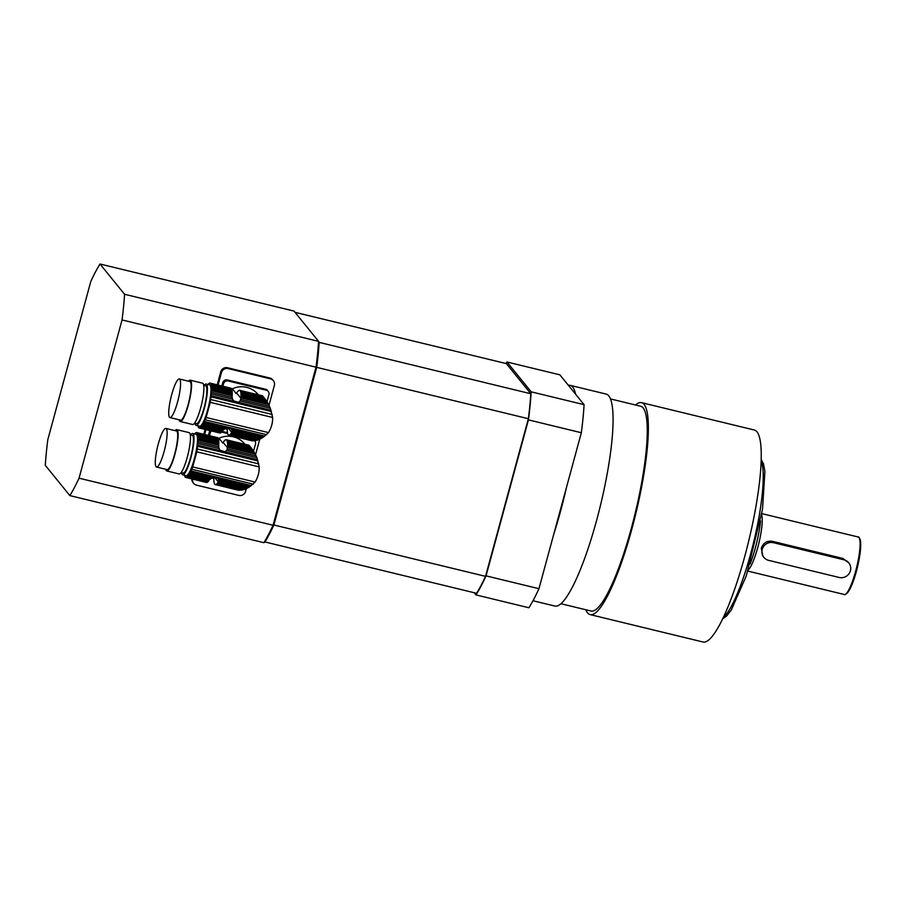 <?xml version="1.0" encoding="UTF-8"?>
<svg xmlns="http://www.w3.org/2000/svg" width="906" height="906" viewBox="0 0 906 906"><rect width="100%" height="100%" fill="white"/><g stroke="black" fill="none" stroke-linecap="round" stroke-linejoin="round"><path stroke-width="1.36" d="M214.394 483.453L214.314 483.43A23.092 4.371 103.6 0 1 214.11 482.683A3.148 0.6 103.6 0 0 213.975 481.845A23.092 4.371 103.6 0 1 213.873 480.78A3.148 0.6 103.6 0 0 213.827 479.659A23.092 4.371 103.6 0 1 213.839 478.311A3.148 0.6 103.6 0 0 213.918 477.077M214.314 483.43A3.148 0.6 103.6 0 1 214.36 483.43A3.148 0.6 103.6 0 1 214.552 483.963A23.092 4.371 103.6 0 0 214.937 484.438A3.148 0.6 103.6 0 1 215.118 484.37A3.148 0.6 103.6 0 1 215.277 484.608A23.092 4.371 103.6 0 1 215.277 484.608L239.105 490.305L215.685 484.619A23.092 4.371 103.6 0 1 215.288 484.608L238.233 490.18M239.105 490.305L216.092 484.461A3.148 0.6 103.6 0 0 216.002 484.382A3.148 0.6 103.6 0 0 215.685 484.619M240.147 490.293L216.579 484.11A23.092 4.371 103.6 0 1 216.092 484.461M241.449 490.146L242.785 489.874L217.055 483.634A3.148 0.6 103.6 0 1 217.055 483.634A3.148 0.6 103.6 0 0 216.579 484.11M242.785 489.874L244.326 489.421L217.599 482.943A23.092 4.371 103.6 0 1 217.055 483.634M244.326 489.421L245.798 488.866L218.12 482.151A3.148 0.6 103.6 0 0 217.599 482.943M245.798 488.866L247.406 488.096L218.606 481.109L218.278 481.89A23.092 4.371 103.6 0 1 218.12 482.151M185.707 477.349L185.402 477.269A3.148 0.6 103.6 0 1 185.571 477.202A3.148 0.6 103.6 0 1 185.73 477.439L206.455 482.468A23.092 4.371 -76.4 0 0 206.466 482.468A23.092 4.371 -76.4 0 0 206.862 482.479L186.138 477.451A3.148 0.6 103.6 0 1 186.455 477.213A3.148 0.6 103.6 0 1 186.545 477.292L207.27 482.32A23.092 4.371 -76.4 0 0 207.757 481.969L187.032 476.941A3.148 0.6 103.6 0 1 187.508 476.454L208.233 481.494A23.092 4.371 -76.4 0 0 208.776 480.803L188.052 475.775A3.148 0.6 103.6 0 1 188.573 474.982L209.297 480.01A23.092 4.371 -76.4 0 0 209.456 479.75L213.148 477.19L217.757 478.311L218.629 479.908L248.867 487.247L247.406 488.096M218.629 479.908L218.606 481.109M248.867 487.247L250.35 486.216L217.961 478.549M218.425 439.104A4.621 4.496 140.9 0 0 218.924 438.266A21.903 21.291 -39.1 0 1 244.631 443.94L244.892 444.268M218.924 438.266L222.785 443.023L223.182 442.445A23.092 4.371 103.6 0 1 223.34 442.196A3.148 0.6 103.6 0 0 223.873 441.403A23.092 4.371 103.6 0 1 224.416 440.712L224.416 440.712A3.148 0.6 103.6 0 0 224.892 440.237A23.092 4.371 103.6 0 1 225.368 439.886L225.583 439.942M254.348 452.524L252.468 449.603L227.587 443.566A3.148 0.6 103.6 0 0 227.633 444.687A23.092 4.371 103.6 0 1 227.621 446.035L254.348 452.524L255.232 454.11L227.565 447.394A23.092 4.371 103.6 0 1 227.531 447.813L226.647 450.407L224.971 451.754L220.045 450.271M253.363 450.928L227.633 444.687M252.468 449.603L251.54 448.334L227.497 442.502A23.092 4.371 103.6 0 1 227.587 443.566M251.54 448.334L250.781 447.349L227.349 441.664A3.148 0.6 103.6 0 0 227.497 442.502M227.146 440.916A3.148 0.6 103.6 0 1 227.1 440.916A3.148 0.6 103.6 0 1 226.908 440.384L249.603 445.888L250.781 447.349L250.079 446.477L227.146 440.916A23.092 4.371 103.6 0 1 227.349 441.664M249.173 445.367L250.079 446.477M226.523 439.908A3.148 0.6 103.6 0 1 226.341 439.976A3.148 0.6 103.6 0 1 226.183 439.738L249.127 445.299L226.523 439.908A23.092 4.371 103.6 0 1 226.908 440.384M249.127 445.299L226.172 439.727A23.092 4.371 103.6 0 1 226.183 439.738A23.092 4.371 103.6 0 0 225.787 439.727A3.148 0.6 103.6 0 1 225.458 439.965A3.148 0.6 103.6 0 1 225.368 439.886M250.35 486.216L255.084 482.06C257.927 477.417 259.286 472.377 259.195 466.941L256.885 457.745L226.647 450.407M227.338 448.968L256.138 455.956L256.885 457.745M256.138 455.956L255.232 454.11M227.565 447.394A3.148 0.6 103.6 0 1 227.621 446.035M218.776 441.426A3.148 0.6 -76.4 0 0 218.81 442.547L198.086 437.519A3.148 0.6 103.6 0 1 198.052 436.398L218.776 441.426A23.092 4.371 -76.4 0 0 218.674 440.361L197.95 435.333A3.148 0.6 103.6 0 1 197.802 434.495L218.527 439.523A23.092 4.371 -76.4 0 0 218.323 438.776L197.599 433.748A3.148 0.6 103.6 0 1 197.565 433.748A3.148 0.6 103.6 0 1 197.372 433.215L218.097 438.244A23.092 4.371 -76.4 0 0 217.7 437.768L196.976 432.74A3.148 0.6 103.6 0 1 196.795 432.808A3.148 0.6 103.6 0 1 196.647 432.57A23.092 4.371 103.6 0 0 196.24 432.558A3.148 0.6 103.6 0 1 195.923 432.796A3.148 0.6 103.6 0 1 195.832 432.717A23.092 4.371 103.6 0 0 195.345 433.068A3.148 0.6 103.6 0 1 194.869 433.544L194.881 433.544M182.65 474.801L186.172 475.661A21.257 4.02 -76.4 0 0 194.337 458.889A21.257 4.02 -76.4 0 0 196.206 434.348L192.672 433.487A21.257 4.02 103.6 0 1 190.815 458.028A21.257 4.02 103.6 0 1 182.65 474.801A21.257 4.02 103.6 0 1 181.494 472.626M190.645 434.903A21.257 4.02 103.6 0 1 192.672 433.487M197.95 435.333A23.092 4.371 103.6 0 1 198.052 436.398M218.527 439.523A3.148 0.6 -76.4 0 0 218.674 440.361M197.599 433.748A23.092 4.371 103.6 0 1 197.802 434.495M217.349 437.587A23.092 4.371 -76.4 0 1 217.361 437.587A23.092 4.371 -76.4 0 0 217.361 437.587L196.647 432.57A23.092 4.371 103.6 0 1 196.647 432.57L217.361 437.587A3.148 0.6 -76.4 0 0 217.395 437.689M184.564 475.265A3.148 0.6 103.6 0 1 184.564 475.514A23.092 4.371 103.6 0 0 184.767 476.262A3.148 0.6 103.6 0 1 184.813 476.262A3.148 0.6 103.6 0 1 185.005 476.794A23.092 4.371 103.6 0 0 185.402 477.269M186.138 477.451A23.092 4.371 103.6 0 1 185.741 477.439A23.092 4.371 103.6 0 1 185.73 477.439L206.466 482.468M187.508 476.454A3.148 0.6 103.6 0 1 187.508 476.465A23.092 4.371 103.6 0 0 188.052 475.775M209.297 480.01A3.148 0.6 -76.4 0 0 208.776 480.803M209.999 479.025L189.173 473.963A23.092 4.371 103.6 0 1 188.573 474.982M189.173 473.963A3.148 0.6 103.6 0 1 189.728 472.887L211.087 478.074M213.148 477.19L190.317 471.652A23.092 4.371 103.6 0 1 189.728 472.887M190.317 471.652A5.549 1.053 103.6 0 1 190.736 470.848L191.755 469.217A3.692 0.702 103.6 0 0 192.661 466.907A129.365 24.462 103.6 0 0 196.772 451.788A3.692 0.702 103.6 0 0 197.259 448.957L197.406 446.273A5.549 1.053 103.6 0 1 197.531 445.095A23.092 4.371 103.6 0 0 197.746 443.396A3.148 0.6 103.6 0 1 197.904 441.822L218.731 446.873L218.72 445.673A23.092 4.371 -76.4 0 0 218.742 445.254L198.018 440.225A23.092 4.371 103.6 0 1 197.904 441.822M197.531 445.095L220.362 450.633L219.105 448.572L197.746 443.396M219.105 448.572L218.731 446.873M198.018 440.225A3.148 0.6 103.6 0 1 198.074 438.866L218.799 443.895A3.148 0.6 -76.4 0 0 218.742 445.254M218.799 443.895A23.092 4.371 -76.4 0 0 218.81 442.547M198.086 437.519A23.092 4.371 103.6 0 1 198.074 438.866M181.155 472.536L183.08 473.011A19.411 3.669 -76.4 0 0 191.223 455.016A19.411 3.669 -76.4 0 0 192.242 435.288L190.305 434.823M175.084 430.656A21.257 4.02 103.6 0 1 176.795 429.637L189.15 432.638A21.257 4.02 103.6 0 1 188.04 454.234A21.257 4.02 103.6 0 1 179.116 473.951L166.772 470.95A21.257 4.02 103.6 0 1 165.719 469.263M158.256 444.099A19.864 3.76 -76.4 0 0 156.523 467.032A19.864 3.76 -76.4 0 0 164.858 448.617A19.864 3.76 -76.4 0 0 165.889 428.413A19.864 3.76 -76.4 0 0 158.256 444.099M156.523 467.032L167.1 469.602A19.864 3.76 -76.4 0 0 175.436 451.177A19.864 3.76 -76.4 0 0 176.466 430.984L165.889 428.413M176.795 429.637A21.257 4.02 103.6 0 1 175.696 451.245A21.257 4.02 103.6 0 1 166.772 470.95M213.839 478.583L211.268 477.96M208.425 435.424L209.331 432.06A3.692 3.59 -39.1 0 1 210.079 430.644M209.456 435.673L210.158 433.079L209.331 432.06M227.531 432.717L222.163 431.415M227.621 433.555L221.528 432.071M253.544 451.211L255.492 444.076A3.692 3.59 140.9 0 0 254.688 440.724L254.835 440.894M211.596 431.007A3.692 3.59 140.9 0 0 210.158 433.079M227.836 433.997L227.746 433.974A23.092 4.371 103.6 0 1 227.542 433.238A3.148 0.6 103.6 0 0 227.406 432.389A23.092 4.371 103.6 0 1 227.304 431.324A3.148 0.6 103.6 0 0 227.27 430.214A23.092 4.371 103.6 0 1 227.281 428.866A3.148 0.6 103.6 0 0 227.349 427.621M227.746 433.974A3.148 0.6 103.6 0 1 227.791 433.985A3.148 0.6 103.6 0 1 227.984 434.518A23.092 4.371 103.6 0 0 228.38 434.993A3.148 0.6 103.6 0 1 228.55 434.914A3.148 0.6 103.6 0 1 228.708 435.163A23.092 4.371 103.6 0 1 228.708 435.163L252.548 440.848L229.116 435.163A23.092 4.371 103.6 0 1 228.72 435.163L251.675 440.735M252.548 440.848L229.524 435.005A3.148 0.6 103.6 0 0 229.433 434.937A3.148 0.6 103.6 0 0 229.116 435.163M253.578 440.848L230.011 434.665A23.092 4.371 103.6 0 1 229.524 435.005M254.88 440.701L256.217 440.429L230.486 434.178A3.148 0.6 103.6 0 0 230.011 434.665M256.217 440.429L257.757 439.976L231.03 433.487A23.092 4.371 103.6 0 1 230.486 434.178M257.757 439.976L259.229 439.41L231.551 432.694A3.148 0.6 103.6 0 0 231.03 433.487M259.229 439.41L260.837 438.651L232.038 431.664L231.71 432.445A23.092 4.371 103.6 0 1 231.551 432.694M199.184 427.994L219.886 433.023A23.092 4.371 -76.4 0 0 219.898 433.023A23.092 4.371 -76.4 0 0 220.294 433.023L199.569 427.994A3.148 0.6 103.6 0 1 199.886 427.768A3.148 0.6 103.6 0 1 199.988 427.836L220.713 432.864A23.092 4.371 -76.4 0 0 221.189 432.524L200.464 427.496A3.148 0.6 103.6 0 1 200.939 427.009L221.664 432.037A23.092 4.371 -76.4 0 0 222.208 431.347L201.483 426.318A3.148 0.6 103.6 0 1 202.015 425.526L222.74 430.554A23.092 4.371 -76.4 0 0 222.887 430.305L226.579 427.745L231.189 428.855L232.061 430.452L262.31 437.791L260.837 438.651M232.061 430.452L232.038 431.664M262.31 437.791L263.782 436.771L231.404 429.093M231.868 389.648A4.621 4.496 140.9 0 0 232.366 388.81A21.903 21.291 -39.1 0 1 258.063 394.495L258.335 394.823M232.366 388.81L236.217 393.566L236.625 393A23.092 4.371 103.6 0 1 236.772 392.751A3.148 0.6 103.6 0 0 237.304 391.958A23.092 4.371 103.6 0 1 237.848 391.267L237.859 391.267M239.014 390.486L238.81 390.441A23.092 4.371 103.6 0 0 238.323 390.78A3.148 0.6 103.6 0 1 237.848 391.267M267.78 403.068L265.9 400.146L241.03 394.11A3.148 0.6 103.6 0 0 241.064 395.231A23.092 4.371 103.6 0 1 241.053 396.579L267.78 403.068L268.674 404.665L240.996 397.949A23.092 4.371 103.6 0 1 240.973 398.357L240.079 400.95L238.403 402.309L233.476 400.826M266.806 401.483L241.064 395.231M265.9 400.146L264.982 398.889L240.928 393.057A23.092 4.371 103.6 0 1 241.03 394.11M264.982 398.889L264.212 397.893L240.781 392.207A3.148 0.6 103.6 0 0 240.928 393.057M240.577 391.471A3.148 0.6 103.6 0 1 240.543 391.46A3.148 0.6 103.6 0 1 240.35 390.928L263.034 396.443L264.212 397.893L263.521 397.032L240.577 391.471A23.092 4.371 103.6 0 1 240.781 392.207M262.615 395.911L263.521 397.032M239.954 390.452A3.148 0.6 103.6 0 1 239.773 390.531A3.148 0.6 103.6 0 1 239.626 390.282L262.559 395.854L239.954 390.452A23.092 4.371 103.6 0 1 240.35 390.928M262.559 395.854L239.614 390.282A23.092 4.371 103.6 0 1 239.626 390.282A23.092 4.371 103.6 0 0 239.218 390.282A3.148 0.6 103.6 0 1 238.901 390.509A3.148 0.6 103.6 0 1 238.81 390.441M263.782 436.771L268.516 432.604C271.358 427.972 272.729 422.932 272.627 417.485L270.328 408.289L240.079 400.95M240.769 399.512L269.569 406.5L270.328 408.289M269.569 406.5L268.674 404.665M240.996 397.949A3.148 0.6 103.6 0 1 241.053 396.579M232.208 391.981A3.148 0.6 -76.4 0 0 232.253 393.091L211.528 388.062A3.148 0.6 103.6 0 1 211.483 386.953L232.208 391.981A23.092 4.371 -76.4 0 0 232.106 390.916L211.381 385.888A3.148 0.6 103.6 0 1 211.245 385.039L231.97 390.078A23.092 4.371 -76.4 0 0 231.766 389.331L211.041 384.303A3.148 0.6 103.6 0 1 210.996 384.291A3.148 0.6 103.6 0 1 210.804 383.759L231.528 388.799A23.092 4.371 -76.4 0 0 231.143 388.312L210.419 383.283A3.148 0.6 103.6 0 1 210.237 383.363A3.148 0.6 103.6 0 1 210.079 383.113A23.092 4.371 103.6 0 0 209.671 383.113A3.148 0.6 103.6 0 1 209.354 383.34A3.148 0.6 103.6 0 1 209.263 383.272A23.092 4.371 103.6 0 0 208.776 383.612A3.148 0.6 103.6 0 1 208.312 384.099A3.148 0.6 103.6 0 1 208.301 384.099L208.301 384.099A23.092 4.371 103.6 0 0 207.972 384.495M196.081 425.356L199.614 426.205A21.257 4.02 -76.4 0 0 207.78 409.433A21.257 4.02 -76.4 0 0 209.637 384.903L206.104 384.042A21.257 4.02 103.6 0 1 204.246 408.583A21.257 4.02 103.6 0 1 196.081 425.356A21.257 4.02 103.6 0 1 194.926 423.17M204.077 385.446A21.257 4.02 103.6 0 1 206.104 384.042M211.381 385.888A23.092 4.371 103.6 0 1 211.483 386.953M231.97 390.078A3.148 0.6 -76.4 0 0 232.106 390.916M211.041 384.303A23.092 4.371 103.6 0 1 211.245 385.039M230.792 388.142A23.092 4.371 -76.4 0 0 230.781 388.142A23.092 4.371 -76.4 0 0 230.792 388.142L210.079 383.113A23.092 4.371 103.6 0 1 210.079 383.113L230.792 388.142A3.148 0.6 -76.4 0 0 230.837 388.244M198.006 425.82A3.148 0.6 103.6 0 1 198.006 426.069A23.092 4.371 103.6 0 0 198.21 426.805A3.148 0.6 103.6 0 1 198.255 426.817A3.148 0.6 103.6 0 1 198.448 427.349A23.092 4.371 103.6 0 0 198.833 427.825A3.148 0.6 103.6 0 1 199.014 427.745A3.148 0.6 103.6 0 1 199.161 427.994A23.092 4.371 103.6 0 1 199.161 427.994A23.092 4.371 103.6 0 0 199.569 427.994M200.939 427.009L200.939 427.009A23.092 4.371 103.6 0 0 201.483 426.318M222.74 430.554A3.148 0.6 -76.4 0 0 222.208 431.347M223.431 429.569L202.604 424.518A23.092 4.371 103.6 0 1 202.015 425.526M202.604 424.518A3.148 0.6 103.6 0 1 203.159 423.442L224.529 428.629M226.579 427.745L203.748 422.207A23.092 4.371 103.6 0 1 203.159 423.442M203.748 422.207A5.549 1.053 103.6 0 1 204.167 421.392L205.186 419.772A3.692 0.702 103.6 0 0 206.092 417.462A129.365 24.462 103.6 0 0 210.203 402.343A3.692 0.702 103.6 0 0 210.69 399.512L210.849 396.828A5.549 1.053 103.6 0 1 210.962 395.65A23.092 4.371 103.6 0 0 211.177 393.94A3.148 0.6 103.6 0 1 211.336 392.377L232.163 397.428L232.151 396.216A23.092 4.371 -76.4 0 0 232.174 395.809L211.449 390.78A23.092 4.371 103.6 0 1 211.336 392.377M210.962 395.65L233.793 401.188L232.536 399.127L211.177 393.94M232.536 399.127L232.163 397.428M211.449 390.78A3.148 0.6 103.6 0 1 211.517 389.41L232.242 394.45A3.148 0.6 -76.4 0 0 232.174 395.809M232.242 394.45A23.092 4.371 -76.4 0 0 232.253 393.091M211.528 388.062A23.092 4.371 103.6 0 1 211.517 389.41M194.586 423.091L196.523 423.555A19.411 3.669 -76.4 0 0 204.665 405.56A19.411 3.669 -76.4 0 0 205.673 385.843L203.737 385.367M188.516 381.2A21.257 4.02 103.6 0 1 190.237 380.192L202.582 383.181A21.257 4.02 103.6 0 1 201.472 404.789A21.257 4.02 103.6 0 1 192.559 424.495L180.215 421.505A21.257 4.02 103.6 0 1 179.15 419.818M171.698 394.642A19.864 3.76 -76.4 0 0 169.954 417.587A19.864 3.76 -76.4 0 0 178.289 399.161A19.864 3.76 -76.4 0 0 179.32 378.968A19.864 3.76 -76.4 0 0 171.698 394.642M169.954 417.587L180.532 420.158A19.864 3.76 -76.4 0 0 188.878 401.732A19.864 3.76 -76.4 0 0 189.909 381.539L179.32 378.968M190.237 380.192A21.257 4.02 103.6 0 1 189.127 401.8A21.257 4.02 103.6 0 1 180.215 421.505M227.27 429.138L224.699 428.515M221.857 385.979L222.774 382.615A3.692 3.59 -39.1 0 1 227.259 379.942L228.086 380.95A3.692 3.59 140.9 0 0 223.589 383.623L222.774 382.615M222.887 386.228L223.589 383.623M266.987 401.766L268.923 394.631A3.692 3.59 140.9 0 0 266.353 390.237L265.537 389.229L227.259 379.942M266.353 390.237L228.086 380.95M265.537 389.229A3.692 3.59 -39.1 0 1 267.44 390.429L268.267 391.437M610.565 398.946L640.667 406.25A105.356 19.921 103.6 0 1 643.169 407.96A105.356 19.921 103.6 0 1 633.351 520.633A105.356 19.921 103.6 0 1 590.972 611.006L560.871 603.702M763.849 557.349L762.807 556.058L761.3 548.266C763.214 542.943 766.884 540.622 772.308 541.312L842.852 558.424L848.752 562.819A9.241 8.981 -39.1 0 1 839.183 577.473L768.628 560.35A9.241 8.981 -39.1 0 1 763.407 546.726A9.241 8.981 -39.1 0 1 773.43 542.694L843.973 559.817A9.241 8.981 -39.1 0 1 848.752 562.819M760.53 520.927A36.965 6.988 103.6 0 1 755.344 547.904A36.965 6.988 103.6 0 1 750.077 564.019M635.491 404.993A109.048 20.623 103.6 0 1 641.539 402.649L754.415 430.044A109.048 20.623 103.6 0 1 757.008 431.822A109.048 20.623 103.6 0 1 746.85 548.447A109.048 20.623 103.6 0 1 702.988 641.992L590.1 614.596A109.048 20.623 103.6 0 1 585.808 609.749M641.539 402.649A109.048 20.623 103.6 0 1 644.132 404.427A109.048 20.623 103.6 0 1 633.973 521.052A109.048 20.623 103.6 0 1 590.1 614.596M538.957 588.696L486.046 575.865A133.997 25.334 103.6 0 1 475.99 594.914L528.9 607.756A133.997 25.334 -76.4 0 0 538.957 588.696L581.335 432.728A133.997 25.334 -76.4 0 0 584.076 404.665L575.604 394.212A109.048 20.623 -76.4 0 0 570.101 385.322L606.261 394.099A109.048 20.623 103.6 0 1 596.714 519.999A109.048 20.623 103.6 0 1 554.834 606.046L532.988 600.746M584.076 404.665L531.165 391.822L506.964 361.992L559.874 374.835L575.604 394.212M486.046 575.865L528.425 419.886L581.335 432.728M474.212 592.728L475.99 594.914M531.165 391.822A133.997 25.334 103.6 0 1 528.425 419.886M506.024 363.521A133.997 25.334 103.6 0 1 506.964 361.992M570.101 385.322A109.048 20.623 -76.4 0 0 568.356 385.276M553.804 534.064A109.048 20.623 -76.4 0 0 560.554 511.222A109.048 20.623 -76.4 0 0 566.488 487.371M295.016 312.321L506.352 363.6L530.814 393.748L319.161 342.389L318.572 341.347L124.552 294.269L100 264.008L294.02 311.086L318.572 341.347A133.997 25.334 -76.4 0 1 316.058 367.009L273.057 525.254L79.049 478.187L122.038 319.931L316.715 367.36L273.895 524.993L273.057 525.254A133.997 25.334 -76.4 0 1 263.873 542.683L69.853 495.605L45.3 465.344A133.997 25.334 -76.4 0 1 47.814 439.682L90.804 281.426A133.997 25.334 -76.4 0 1 100 264.008M191.789 478.912A5.549 5.391 140.9 0 0 192.967 482.49L193.646 483.34A5.549 5.391 140.9 0 0 196.511 485.14L238.844 495.412A5.549 5.391 140.9 0 0 245.571 491.403L246.33 488.628M203.771 434.291L205.096 429.433M217.214 384.846L220.77 371.754L221.449 372.604L218.063 385.05M268.98 405.265L274.359 385.435A5.549 5.391 140.9 0 0 273.374 380.667L272.695 379.818A5.549 5.391 140.9 0 0 269.829 378.017L227.497 367.745A5.549 5.391 140.9 0 0 220.77 371.754M122.038 319.931A133.997 25.334 -76.4 0 0 124.552 294.269M69.853 495.605A133.997 25.334 -76.4 0 0 79.049 478.187M319.161 342.389A133.08 25.164 103.6 0 1 316.715 367.36L528.368 418.719L485.537 576.352A133.08 25.164 103.6 0 1 476.59 593.305L264.937 541.958L263.873 542.683M485.537 576.352L273.895 524.993A133.08 25.164 103.6 0 1 264.937 541.958M530.814 393.748A133.08 25.164 103.6 0 1 528.368 418.719M204.631 434.506L205.956 429.637M227.497 367.745L228.187 368.583L270.509 378.855A5.549 5.391 140.9 0 1 273.374 380.667M255.537 454.71L259.762 439.172M192.548 479.093A5.549 5.391 140.9 0 0 193.646 483.34M228.187 368.583A5.549 5.391 140.9 0 0 221.449 372.604M257.564 459.659L224.971 451.754M251.302 485.537L190.736 470.848M253.284 484.155L191.755 469.217M255.084 482.06L192.661 466.907M259.195 466.941L196.772 451.788M258.788 463.895L197.259 448.957M257.972 460.973L197.406 446.273M223.182 442.445L227.531 447.813M218.278 481.89L214.348 477.054M270.996 410.214L238.403 402.309M264.733 436.092L204.167 421.392M266.726 434.699L205.186 419.772M268.516 432.604L206.092 417.462M272.627 417.485L210.203 402.343M272.23 414.438L210.69 399.512M271.404 411.517L210.849 396.828M236.625 393L240.973 398.357M231.71 432.445L227.78 427.609M772.308 541.312L773.43 542.694M843.973 559.817L842.852 558.424M858.254 537.02A29.57 5.595 103.6 0 1 856.714 567.077A29.57 5.595 103.6 0 1 844.313 594.495C844.381 595.129 845.513 594.506 847.71 592.626L851.062 586.748L857.404 567.405L860.7 547.133L860.428 540.27C859.341 537.575 858.616 536.499 858.254 537.02L761.821 513.623M846.045 593.781A28.652 5.413 -76.4 0 0 857.427 567.258A28.652 5.413 -76.4 0 0 859.466 538.447M748.243 569.953A29.57 5.595 -76.4 0 0 758.832 543.328A29.57 5.595 -76.4 0 0 761.618 514.812M761.199 461.018A83.171 15.73 103.6 0 1 753.69 542.082A83.171 15.73 103.6 0 1 723.215 617.575M269.829 378.017L270.509 378.855M249.943 446.307L249.32 445.548M219.898 433.023L199.173 427.994M263.374 396.862L262.763 396.092M747.869 571.097L844.313 594.495M761.244 459.58L763.486 463.849L764.902 471.426L762.524 509.149L746.295 575.842L731.289 609.987L726.499 616.148L722.592 618.866"/></g></svg>
